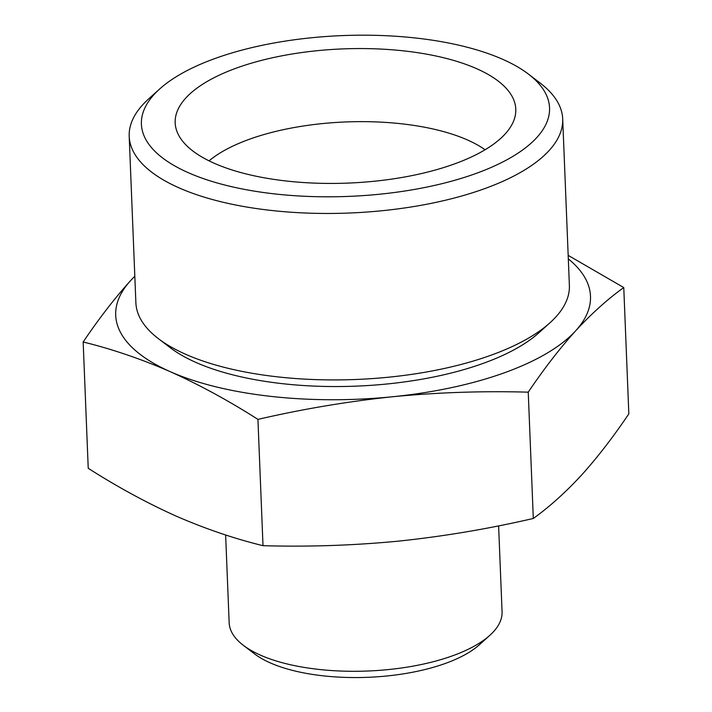 <?xml version="1.0" encoding="UTF-8"?>
<svg xmlns="http://www.w3.org/2000/svg" width="712" height="712" viewBox="0 0 712 712"><rect width="100%" height="100%" fill="white"/><g stroke="black" fill="none" stroke-linecap="round" stroke-linejoin="round"><path stroke-width="1.07" d="M568.176 255.368L623.765 287.559C607.612 299.165 591.574 313.583 575.643 330.822A237.585 93.592 -2.3 0 0 568.318 258.883M575.643 330.822C559.73 348.453 543.923 368.905 528.242 392.17C482.95 390.879 437.782 392.401 392.721 396.735A237.585 93.592 -2.3 0 0 575.643 330.822M392.721 396.735C347.678 401.47 302.751 409.017 257.931 419.386C228.81 400.785 199.565 384.872 170.186 371.646A237.585 93.592 -2.3 0 0 392.721 396.735M170.186 371.646C141.056 358.964 112.051 349.076 83.162 341.991C98.843 318.727 114.65 298.284 130.563 280.644A237.585 93.592 -2.3 0 0 170.186 371.646M83.162 341.991L88.235 468.3C117.346 486.892 146.601 502.806 175.98 516.04C205.109 528.722 234.115 538.61 263.004 545.686C308.287 546.976 353.464 545.463 398.524 541.129C443.567 536.385 488.494 528.838 533.306 518.469C549.468 506.864 565.506 492.446 581.437 475.216C597.35 457.576 613.157 437.123 628.838 413.859L623.765 287.559M225.633 534.97L229.157 622.742A136.562 53.801 -2.3 0 0 243.255 645.25L254.451 653.812A124.564 49.066 -2.3 0 0 270.151 662.836A124.564 49.066 -2.3 0 0 479.345 644.778L489.82 635.344A136.562 53.801 -2.3 0 0 502.067 611.777L498.614 525.874M243.255 645.25A136.562 53.801 -2.3 0 0 260.467 655.147A136.562 53.801 -2.3 0 0 489.82 635.344M350.064 183.011A154.949 61.036 -2.3 0 0 346.281 183.162M485.068 149.76A154.949 61.036 -2.3 0 0 345.721 121.957A154.949 61.036 -2.3 0 0 209.052 160.85M214.259 163.279A170.444 67.142 -2.3 0 0 397.1 178.276A170.444 67.142 -2.3 0 0 515.319 115.3A170.444 67.142 -2.3 0 0 342.784 48.906A170.444 67.142 -2.3 0 0 176.131 128.916A170.444 67.142 -2.3 0 0 214.259 163.279M188.226 172.66A204.246 80.465 -2.3 0 0 456.481 179.798A204.246 80.465 -2.3 0 0 528.482 74.137A204.246 80.465 -2.3 0 0 342.25 35.6A204.246 80.465 -2.3 0 0 159.71 88.947A204.246 80.465 -2.3 0 0 188.226 172.66M159.71 88.947L148.648 98.906A216.92 85.458 -2.3 0 0 129.201 136.339A216.92 85.458 -2.3 0 0 178.935 187.817A216.92 85.458 -2.3 0 0 420.997 205.314A216.92 85.458 -2.3 0 0 562.694 118.931A216.92 85.458 -2.3 0 0 540.31 83.179L528.482 74.137M129.201 136.339L135.885 302.796A216.92 85.458 -2.3 0 0 158.269 338.556A216.92 85.458 -2.3 0 0 185.618 354.273A216.92 85.458 -2.3 0 0 549.931 322.821A216.92 85.458 -2.3 0 0 569.378 285.387L562.694 118.931M158.269 338.556L170.097 347.598A204.246 80.465 -2.3 0 0 195.845 362.399A204.246 80.465 -2.3 0 0 538.877 332.789L549.931 322.821M134.817 276.292A237.585 93.592 -2.3 0 0 130.563 280.644M263.004 545.686L257.931 419.386M533.306 518.469L528.242 392.17"/></g></svg>
